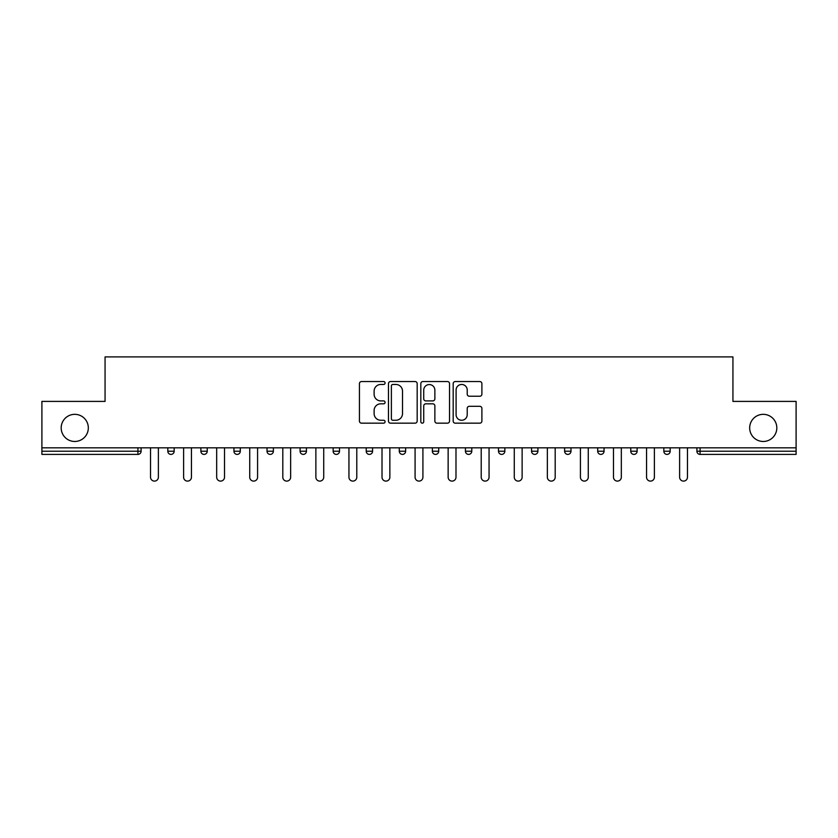 <?xml version="1.0" encoding="UTF-8"?>
<svg xmlns="http://www.w3.org/2000/svg" width="838" height="838" viewBox="0 0 838 838"><rect width="100%" height="100%" fill="white"/><g stroke="black" fill="none" stroke-linecap="round" stroke-linejoin="round"><path stroke-width="1.26" d="M749.675 427.904A13.565 13.565 0 0 0 763.24 441.469A13.565 13.565 0 0 0 776.816 427.904A13.565 13.565 0 0 0 763.24 414.339A13.565 13.565 0 0 0 749.675 427.904M61.184 427.904A13.565 13.565 0 0 0 74.76 441.469A13.565 13.565 0 0 0 88.325 427.904A13.565 13.565 0 0 0 74.76 414.339A13.565 13.565 0 0 0 61.184 427.904M385.082 383.008A1.456 1.456 0 0 0 383.626 381.552L361.524 381.552A2.085 2.085 0 0 0 359.439 383.636L359.439 421.085A2.085 2.085 0 0 0 361.524 423.169L383.626 423.169A1.456 1.456 0 0 0 385.082 421.713A1.456 1.456 0 0 0 383.626 420.257L380.766 420.257A6.662 6.662 0 0 1 374.115 413.595L374.115 410.473A6.662 6.662 0 0 1 380.766 403.822L383.626 403.822A1.456 1.456 0 0 0 385.082 402.355A1.456 1.456 0 0 0 383.626 400.899L380.766 400.899A6.662 6.662 0 0 1 374.115 394.248L374.115 391.126A6.662 6.662 0 0 1 380.766 384.464L383.626 384.464A1.456 1.456 0 0 0 385.082 383.008M479.807 396.227A2.085 2.085 0 0 0 481.892 394.143L481.892 383.636A2.085 2.085 0 0 0 479.807 381.552L455.254 381.552A2.085 2.085 0 0 0 453.18 383.636L453.18 421.085A2.085 2.085 0 0 0 455.254 423.169L479.807 423.169A2.085 2.085 0 0 0 481.892 421.085L481.892 408.389A2.085 2.085 0 0 0 479.807 406.315L469.301 406.315A2.085 2.085 0 0 0 467.216 408.389L467.216 414.684A5.562 5.562 0 0 1 461.654 420.257A5.562 5.562 0 0 1 456.092 414.684L456.092 390.037A5.562 5.562 0 0 1 461.654 384.464A5.562 5.562 0 0 1 467.216 390.037L467.216 394.143A2.085 2.085 0 0 0 469.301 396.227L479.807 396.227M41.9 447.827L41.9 401.402L105.064 401.402L105.064 356.894L732.936 356.894L732.936 401.402L796.1 401.402L796.1 447.827L41.9 447.827L41.9 451.221L137.924 451.221L137.924 447.827M417.177 383.636A2.085 2.085 0 0 0 415.103 381.552L390.55 381.552A2.085 2.085 0 0 0 388.465 383.636L388.465 421.085A2.085 2.085 0 0 0 390.55 423.169L415.103 423.169A2.085 2.085 0 0 0 417.177 421.085L417.177 383.636M422.897 381.552L447.45 381.552A2.085 2.085 0 0 1 449.535 383.636L449.535 421.085A2.085 2.085 0 0 1 447.45 423.169L436.944 423.169A2.085 2.085 0 0 1 434.87 421.085L434.87 405.896A2.085 2.085 0 0 0 432.785 403.822L425.819 403.822A2.085 2.085 0 0 0 423.735 405.896L423.735 421.713A1.456 1.456 0 0 1 422.279 423.169A1.456 1.456 0 0 1 420.823 421.713L420.823 383.636A2.085 2.085 0 0 1 422.897 381.552M137.924 454.395A3.184 3.184 0 0 0 141.098 451.221L137.924 451.221L137.924 454.395A3.184 3.184 0 0 0 141.098 451.221L141.098 447.827L141.098 451.221A3.184 3.184 0 0 1 137.924 454.395L41.9 454.395L41.9 451.221M796.1 447.827L796.1 454.395L700.076 454.395A3.184 3.184 0 0 1 696.902 451.221L696.902 447.827M167.81 447.827L167.81 451.221L167.81 447.827M170.994 454.395A3.184 3.184 0 0 1 167.81 451.221A3.184 3.184 0 0 0 170.994 454.395A3.184 3.184 0 0 0 174.168 451.221L174.168 447.827L174.168 451.221A3.184 3.184 0 0 1 170.994 454.395A3.184 3.184 0 0 1 167.81 451.221L174.168 451.221M200.879 447.827L200.879 451.221L200.879 447.827M207.237 447.827L207.237 451.221A3.184 3.184 0 0 1 204.063 454.395A3.184 3.184 0 0 1 200.879 451.221L207.237 451.221A3.184 3.184 0 0 1 204.063 454.395A3.184 3.184 0 0 0 207.237 451.221M233.949 447.827L233.949 451.221L233.949 447.827M240.307 447.827L240.307 451.221L240.307 447.827M267.018 451.221A3.184 3.184 0 0 0 270.192 454.395A3.184 3.184 0 0 0 273.377 451.221A3.184 3.184 0 0 1 270.192 454.395A3.184 3.184 0 0 0 273.377 451.221L273.377 447.827L273.377 451.221L267.018 451.221A3.184 3.184 0 0 0 270.192 454.395A3.184 3.184 0 0 1 267.018 451.221L267.018 447.827M300.088 447.827L300.088 451.221L300.088 447.827M306.446 447.827L306.446 451.221L306.446 447.827M333.147 447.827L333.147 451.221L333.147 447.827M339.505 447.827L339.505 451.221L339.505 447.827M366.216 447.827L366.216 451.221L366.216 447.827M372.575 447.827L372.575 451.221L372.575 447.827M399.286 447.827L399.286 451.221L399.286 447.827M405.644 447.827L405.644 451.221A3.184 3.184 0 0 1 402.47 454.395A3.184 3.184 0 0 1 399.286 451.221L405.644 451.221A3.184 3.184 0 0 1 402.47 454.395M438.714 447.827L438.714 451.221L432.356 451.221A3.184 3.184 0 0 0 435.53 454.395A3.184 3.184 0 0 1 432.356 451.221L432.356 447.827M465.425 447.827L465.425 451.221L465.425 447.827M471.784 447.827L471.784 451.221L471.784 447.827M498.495 447.827L498.495 451.221L498.495 447.827M504.853 447.827L504.853 451.221A3.184 3.184 0 0 1 501.669 454.395A3.184 3.184 0 0 1 498.495 451.221A3.184 3.184 0 0 0 501.669 454.395A3.184 3.184 0 0 0 504.853 451.221A3.184 3.184 0 0 1 501.669 454.395A3.184 3.184 0 0 1 498.495 451.221L504.853 451.221M537.912 447.827L537.912 451.221A3.184 3.184 0 0 1 534.738 454.395A3.184 3.184 0 0 1 531.554 451.221L531.554 447.827M564.623 447.827L564.623 451.221L564.623 447.827M570.982 447.827L570.982 451.221A3.184 3.184 0 0 1 567.808 454.395A3.184 3.184 0 0 1 564.623 451.221A3.184 3.184 0 0 0 567.808 454.395A3.184 3.184 0 0 1 564.623 451.221L570.982 451.221A3.184 3.184 0 0 1 567.808 454.395M604.051 447.827L604.051 451.221A3.184 3.184 0 0 1 600.877 454.395A3.184 3.184 0 0 1 597.693 451.221L597.693 447.827M637.121 447.827L637.121 451.221A3.184 3.184 0 0 1 633.937 454.395A3.184 3.184 0 0 1 630.763 451.221L630.763 447.827M670.191 447.827L670.191 451.221A3.184 3.184 0 0 1 667.006 454.395A3.184 3.184 0 0 1 663.832 451.221L663.832 447.827M237.123 454.395A3.184 3.184 0 0 1 233.949 451.221A3.184 3.184 0 0 0 237.123 454.395A3.184 3.184 0 0 0 240.307 451.221A3.184 3.184 0 0 1 237.123 454.395A3.184 3.184 0 0 1 233.949 451.221L240.307 451.221A3.184 3.184 0 0 1 237.123 454.395M303.262 454.395A3.184 3.184 0 0 1 300.088 451.221A3.184 3.184 0 0 0 303.262 454.395A3.184 3.184 0 0 0 306.446 451.221A3.184 3.184 0 0 1 303.262 454.395A3.184 3.184 0 0 1 300.088 451.221L306.446 451.221A3.184 3.184 0 0 1 303.262 454.395M336.331 454.395A3.184 3.184 0 0 1 333.147 451.221A3.184 3.184 0 0 0 336.331 454.395A3.184 3.184 0 0 0 339.505 451.221A3.184 3.184 0 0 1 336.331 454.395A3.184 3.184 0 0 1 333.147 451.221L339.505 451.221A3.184 3.184 0 0 1 336.331 454.395M369.401 454.395A3.184 3.184 0 0 1 366.216 451.221L372.575 451.221A3.184 3.184 0 0 1 369.401 454.395A3.184 3.184 0 0 0 372.575 451.221A3.184 3.184 0 0 1 369.401 454.395M438.714 451.221A3.184 3.184 0 0 1 435.53 454.395A3.184 3.184 0 0 0 438.714 451.221A3.184 3.184 0 0 1 435.53 454.395A3.184 3.184 0 0 1 432.356 451.221M468.599 454.395A3.184 3.184 0 0 1 465.425 451.221A3.184 3.184 0 0 0 468.599 454.395A3.184 3.184 0 0 0 471.784 451.221A3.184 3.184 0 0 1 468.599 454.395A3.184 3.184 0 0 1 465.425 451.221L471.784 451.221A3.184 3.184 0 0 1 468.599 454.395M392.833 384.464A1.456 1.456 0 0 0 391.377 385.92L391.377 418.801A1.456 1.456 0 0 0 392.833 420.257L395.85 420.257A6.662 6.662 0 0 0 402.512 413.595L402.512 391.126A6.662 6.662 0 0 0 395.85 384.464L392.833 384.464M434.87 390.141A5.562 5.562 0 0 0 429.297 384.569A5.562 5.562 0 0 0 423.735 390.141L423.735 398.825A2.085 2.085 0 0 0 425.819 400.899L432.785 400.899A2.085 2.085 0 0 0 434.87 398.825L434.87 390.141M150.536 447.827L150.536 477.189A3.918 3.918 0 0 0 154.454 481.106A3.918 3.918 0 0 0 158.382 477.189L158.382 447.827M183.606 447.827L183.606 477.189A3.918 3.918 0 0 0 187.523 481.106A3.918 3.918 0 0 0 191.452 477.189L191.452 447.827M216.675 447.827L216.675 477.189A3.918 3.918 0 0 0 220.593 481.106A3.918 3.918 0 0 0 224.511 477.189L224.511 447.827M249.734 447.827L249.734 477.189A3.918 3.918 0 0 0 253.663 481.106A3.918 3.918 0 0 0 257.58 477.189L257.58 447.827M282.804 447.827L282.804 477.189A3.918 3.918 0 0 0 286.732 481.106A3.918 3.918 0 0 0 290.65 477.189L290.65 447.827M315.874 447.827L315.874 477.189A3.918 3.918 0 0 0 319.802 481.106A3.918 3.918 0 0 0 323.719 477.189L323.719 447.827M348.943 447.827L348.943 477.189A3.918 3.918 0 0 0 352.861 481.106A3.918 3.918 0 0 0 356.789 477.189L356.789 447.827M382.013 447.827L382.013 477.189A3.918 3.918 0 0 0 385.93 481.106A3.918 3.918 0 0 0 389.859 477.189L389.859 447.827M415.082 447.827L415.082 477.189A3.918 3.918 0 0 0 419 481.106A3.918 3.918 0 0 0 422.918 477.189L422.918 447.827M448.141 447.827L448.141 477.189A3.918 3.918 0 0 0 452.07 481.106A3.918 3.918 0 0 0 455.987 477.189L455.987 447.827M481.211 447.827L481.211 477.189A3.918 3.918 0 0 0 485.139 481.106A3.918 3.918 0 0 0 489.057 477.189L489.057 447.827M514.281 447.827L514.281 477.189A3.918 3.918 0 0 0 518.198 481.106A3.918 3.918 0 0 0 522.126 477.189L522.126 447.827M547.35 447.827L547.35 477.189A3.918 3.918 0 0 0 551.268 481.106A3.918 3.918 0 0 0 555.196 477.189L555.196 447.827M580.42 447.827L580.42 477.189A3.918 3.918 0 0 0 584.337 481.106A3.918 3.918 0 0 0 588.266 477.189L588.266 447.827M613.489 447.827L613.489 477.189A3.918 3.918 0 0 0 617.407 481.106A3.918 3.918 0 0 0 621.325 477.189L621.325 447.827M646.548 447.827L646.548 477.189A3.918 3.918 0 0 0 650.477 481.106A3.918 3.918 0 0 0 654.394 477.189L654.394 447.827M679.618 447.827L679.618 477.189A3.918 3.918 0 0 0 683.546 481.106A3.918 3.918 0 0 0 687.464 477.189L687.464 447.827M700.076 447.827L700.076 451.221L796.1 451.221M696.902 451.221L700.076 451.221L700.076 454.395M534.738 454.395A3.184 3.184 0 0 0 537.912 451.221L531.554 451.221M600.877 454.395A3.184 3.184 0 0 0 604.051 451.221L597.693 451.221M633.937 454.395A3.184 3.184 0 0 0 637.121 451.221L630.763 451.221M667.006 454.395A3.184 3.184 0 0 0 670.191 451.221L663.832 451.221"/></g></svg>
